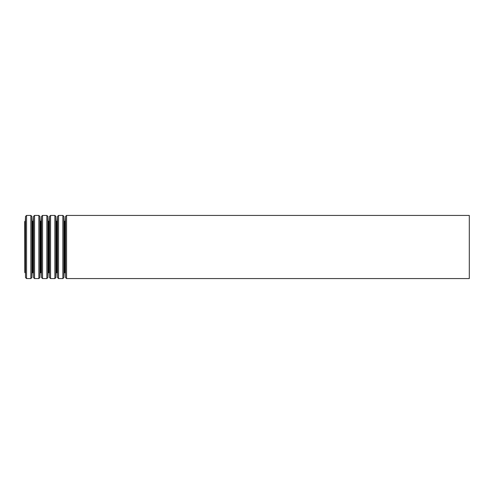 <?xml version="1.0" encoding="UTF-8"?>
<svg xmlns="http://www.w3.org/2000/svg" width="494" height="494" viewBox="0 0 494 494"><rect width="100%" height="100%" fill="white"/><g stroke="black" fill="none" stroke-linecap="round" stroke-linejoin="round"><path stroke-width="0.74" d="M24.7 221.51L24.799 272.49L24.7 221.51M469.3 215.433L469.3 278.567L66.567 278.567L66.567 215.433L469.3 215.433M24.799 221.51L25.318 221.016L25.515 216.428L26.553 215.433L30.85 215.433L31.888 216.428L32.085 221.016L32.604 221.51L33.32 221.016L33.518 216.428L34.555 215.433L38.853 215.433L39.891 216.428L40.088 221.016L40.607 221.51L41.323 221.016L41.521 216.428L42.558 215.433L46.856 215.433L47.893 216.428L48.091 221.016L48.61 221.51L49.326 221.016L49.524 216.428L50.561 215.433L54.859 215.433L55.896 216.428L56.094 221.016L56.612 221.51L57.329 221.016L57.526 216.428L58.564 215.433L62.862 215.433L63.899 216.428L64.097 221.016L64.813 221.51L65.332 221.016L65.529 216.428L66.567 215.433M65.529 216.428L65.529 277.572L66.567 278.567M65.332 221.016L65.529 277.572M64.813 221.51L64.813 272.49L64.097 272.984L63.899 277.572L63.899 216.428M64.615 221.51L64.615 272.49M64.097 221.016L64.097 272.984M62.862 215.433L62.862 278.567L63.899 277.572M58.564 215.433L58.564 278.567L62.862 278.567M57.526 216.428L57.526 277.572L58.564 278.567M57.329 221.016L57.526 277.572M56.81 221.51L56.81 272.49L56.094 272.984L55.896 277.572L55.896 216.428M56.612 221.51L56.612 272.49M56.094 221.016L56.094 272.984M54.859 215.433L54.859 278.567L55.896 277.572M50.561 215.433L50.561 278.567L54.859 278.567M49.524 216.428L49.524 277.572L50.561 278.567M49.326 221.016L49.524 277.572M48.807 221.51L48.807 272.49L48.091 272.984L47.893 277.572L47.893 216.428M48.61 221.51L48.61 272.49M48.091 221.016L48.091 272.984M46.856 215.433L46.856 278.567L47.893 277.572M42.558 215.433L42.558 278.567L46.856 278.567M41.521 216.428L41.521 277.572L42.558 278.567M41.323 221.016L41.521 277.572M40.804 221.51L40.804 272.49L40.088 272.984L39.891 277.572L39.891 216.428M40.607 221.51L40.607 272.49M40.088 221.016L40.088 272.984M38.853 215.433L38.853 278.567L39.891 277.572M34.555 215.433L34.555 278.567L38.853 278.567M33.518 216.428L33.518 277.572L34.555 278.567M33.32 221.016L33.518 277.572M32.802 221.51L32.802 272.49L32.085 272.984L31.888 277.572L31.888 216.428M32.604 221.51L32.604 272.49M32.085 221.016L32.085 272.984M30.85 215.433L30.85 278.567L31.888 277.572M26.553 215.433L26.553 278.567L30.85 278.567M25.515 216.428L25.515 277.572L26.553 278.567M25.318 221.016L25.515 277.572M65.332 272.984L64.813 272.49M57.329 272.984L56.81 272.49M49.326 272.984L48.807 272.49M41.323 272.984L40.804 272.49M33.32 272.984L32.802 272.49M25.318 272.984L24.799 272.49"/></g></svg>
